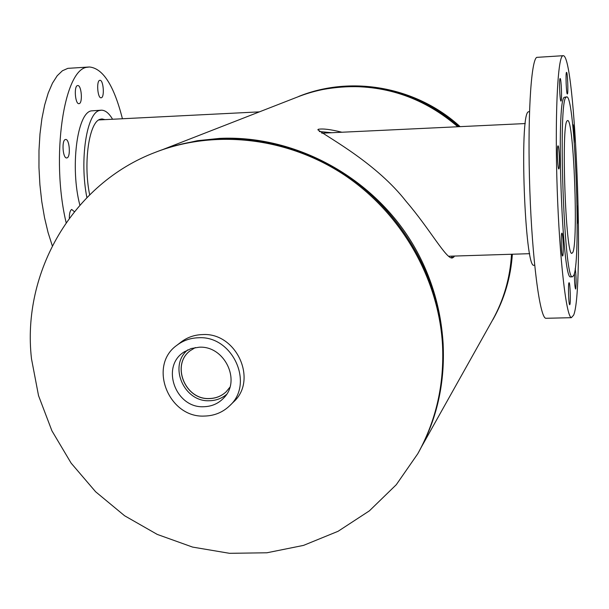 <?xml version="1.0" encoding="UTF-8"?>
<svg xmlns="http://www.w3.org/2000/svg" width="609" height="609" viewBox="0 0 609 609"><rect width="100%" height="100%" fill="white"/><g stroke="black" fill="none" stroke-linecap="round" stroke-linejoin="round"><path stroke-width="0.91" d="M341.915 132.237C330.603 129.405 322.709 128.43 318.218 129.314L317.868 129.801C330.261 138.745 376.994 163.935 406.203 201.488C429.863 228.923 446.671 260.043 452.479 257.904L453.88 256.99L451.315 257.813L452.19 256.13M453.88 256.99L454.436 256.062M175.834 145.46L197.461 140.694L219.674 138.388C289.717 135.091 362.454 171.243 404.635 231.496C446.686 291.856 454.953 371.444 427.312 434.582M163.174 149.403L298.106 96.77C313.049 90.962 328.647 87.612 344.892 86.714C387.187 85.115 424.823 98.46 457.801 126.748M331.684 132.716L319.299 131.529M511.514 254.25C510.129 277.94 503.78 299.933 492.475 320.243L421.656 446.572M199.143 347.221L191.173 348.531L184.017 352.025C160.35 366.572 175.681 408.494 203.863 406.721C211.841 406.485 218.509 403.531 223.876 397.852C241.415 380.488 224.386 345.486 199.143 347.221M187.709 349.901C168.175 365.765 183.971 402.328 209.557 400.73C215.989 400.577 221.638 398.492 226.495 394.487M195.337 347.556L190.214 350.7C170.802 364.722 185.06 400.113 209.389 398.575C215.845 398.4 221.394 396.177 226.046 391.899L229.867 387.255M190.244 350.677C170.87 364.715 185.144 400.06 209.45 398.514C215.891 398.347 221.425 396.132 226.076 391.869M229.623 405.792L233.407 402.085C258.246 380.145 236.368 332.164 202.432 334.585C194.446 334.836 187.351 337.31 181.147 341.999L176.953 345.234C147.774 365.522 168.548 418.261 204.609 416.054C214.36 415.802 222.704 412.384 229.623 405.792C254.646 383.7 232.585 335.338 198.389 337.767C190.343 338.018 183.195 340.507 176.953 345.234M101.277 97.775C104.763 97.288 103.439 79.787 99.945 80.312L99.762 80.335C96.245 80.708 97.562 98.353 101.056 97.805L101.277 97.775M79.155 103.637C82.9 103.104 81.507 85.001 77.754 85.542L77.549 85.572C73.78 85.983 75.158 104.238 78.911 103.675L79.155 103.637M67.02 157.883C70.857 157.038 69.555 138.989 65.688 139.469L65.361 139.522C61.501 140.237 62.788 158.447 66.655 157.952L67.02 157.883M74.344 211.681L71.695 209.45C70.111 210.486 69.327 213.394 69.327 218.182M86.889 197.544C79.368 160.121 86.722 112.49 99.716 110.45L101.452 110.183C105.327 110.221 109.034 113.244 112.581 119.257M79.855 205.126C70.043 167.749 77.061 112.848 91.312 110.876L101.01 110.206M66.137 222.628C50.585 157.693 63.907 68.421 87.475 67.234L89.47 66.99C103.035 68.375 114.02 85.633 122.424 118.755M52.29 245.785L48.058 232.501L44.518 217.619L41.762 201.518L39.897 184.641L38.961 167.452L38.984 150.431L39.973 134.041L41.884 118.747L44.67 104.954L48.225 93.01L52.45 83.197L57.216 75.737L62.4 70.766L67.85 68.353L88.96 67.013M89.66 194.773C83.03 162.679 89.219 121.161 100.485 119.204L102.076 118.953L104.976 119.638M574.295 142.78C574.416 133.714 574.036 127.684 573.16 124.678L572.81 126.063M577.21 223.914L577.263 223.823C577.834 219.963 577.774 213.957 577.081 205.812M574.432 273.121C574.454 281.723 574.827 287.029 575.558 289.039L575.726 288.856C576.365 282.698 576.205 275.892 575.239 268.455M569.872 304.53C570.808 302.62 570.115 282.538 569.111 282.705L568.928 282.888C567.976 284.624 568.669 304.934 569.674 304.736L569.872 304.53M562.746 255.849C563.789 254.174 563.02 232.904 561.924 233.125L561.757 233.262C560.699 234.747 561.46 256.267 562.564 256.008L562.746 255.849M558.933 168.876C560.044 167.757 559.191 145.505 558.05 145.84L557.928 145.909C556.801 146.83 557.661 169.332 558.803 168.959L558.933 168.876M561.056 101.056C562.145 100.416 561.254 78.097 560.151 78.523L560.082 78.553C558.978 78.995 559.869 101.558 560.965 101.094L561.056 101.056M567.405 93.931C568.403 93.367 567.558 71.946 566.553 72.364L566.492 72.395C565.479 72.775 566.324 94.425 567.329 93.969L567.405 93.931M529.487 111.523L528.231 111.873C519.226 115.466 524.889 268.272 533.842 265.28L534.291 265.265M563.005 55.701L536.735 57.368C530.835 60.428 527.364 120.506 529.83 190.267C532.243 260.028 539.764 317.236 545.748 318.294L546.585 318.271M562.518 55.944C557.494 58.959 554.784 119.204 557.197 189.186C559.557 259.183 566.233 316.604 571.349 317.685L573.663 315.112C584.533 289.092 575.391 54.582 563.218 55.685L562.518 55.944M566.591 96.892L564.299 97.288C555.819 100.462 562.145 280.429 570.534 276.867L570.976 276.859M566.134 97.196C557.768 100.363 564.086 280.376 572.369 276.813L573.769 275.405C581.321 260.035 575.018 95.506 566.789 96.884L566.134 97.196M572.787 252.453C578.443 242.199 573.777 119.265 567.702 120.529L567.146 120.841C561.049 124.434 565.723 255.818 571.821 253.359L572.787 252.453M442.507 344.861C444.38 384.302 436.135 420.606 417.766 453.758L396.276 484.718L369.381 510.852L338.079 531.292L303.51 545.398L266.902 552.782L229.517 553.315L192.581 547.088L157.251 534.413L124.609 515.762L95.621 491.76L71.139 463.144L51.91 430.799L38.534 395.66L31.493 358.8C21.536 272.33 72.905 183.378 155.523 152.258C215.023 129.138 287.425 137.261 344.351 174.996C401.133 212.929 438.708 278.305 442.507 344.861M418.436 452.571C436.767 419.472 444.996 383.244 443.131 343.887C439.348 277.468 401.864 212.267 345.227 174.425C288.445 136.789 216.203 128.682 156.787 151.763C216.172 128.689 288.407 136.789 345.204 174.433C401.849 212.282 439.34 277.506 443.124 343.91C444.989 383.267 436.76 419.487 418.436 452.571L417.766 453.758M459.376 126.68C416.114 87.171 351.454 75.326 299.43 96.161L298.737 96.428C350.708 75.623 415.292 87.361 458.623 126.71M458.25 126.733C418.04 92.842 372.883 80.441 322.778 89.523M503.08 296.811C507.944 283.124 510.799 268.942 511.651 254.25M512.192 254.235C510.677 277.476 504.366 299.065 493.267 319.017L492.902 319.664C504.107 299.529 510.441 277.719 511.887 254.242M155.523 152.258L156.787 151.763M460.13 126.642C417.142 87.201 352.291 75.036 299.43 96.161M493.267 319.017C504.412 298.973 510.776 277.377 512.359 254.227M184.694 351.576L184.017 352.025M224.417 397.243L223.876 397.852M98.848 119.943L259.404 111.866M102.076 118.953L101.665 118.976M525.27 123.558L321.773 133.188M529.67 253.679L448.536 256.244M533.842 265.28L534.672 265.258M545.748 318.294L571.349 317.685M570.534 276.867L572.369 276.813"/></g></svg>

